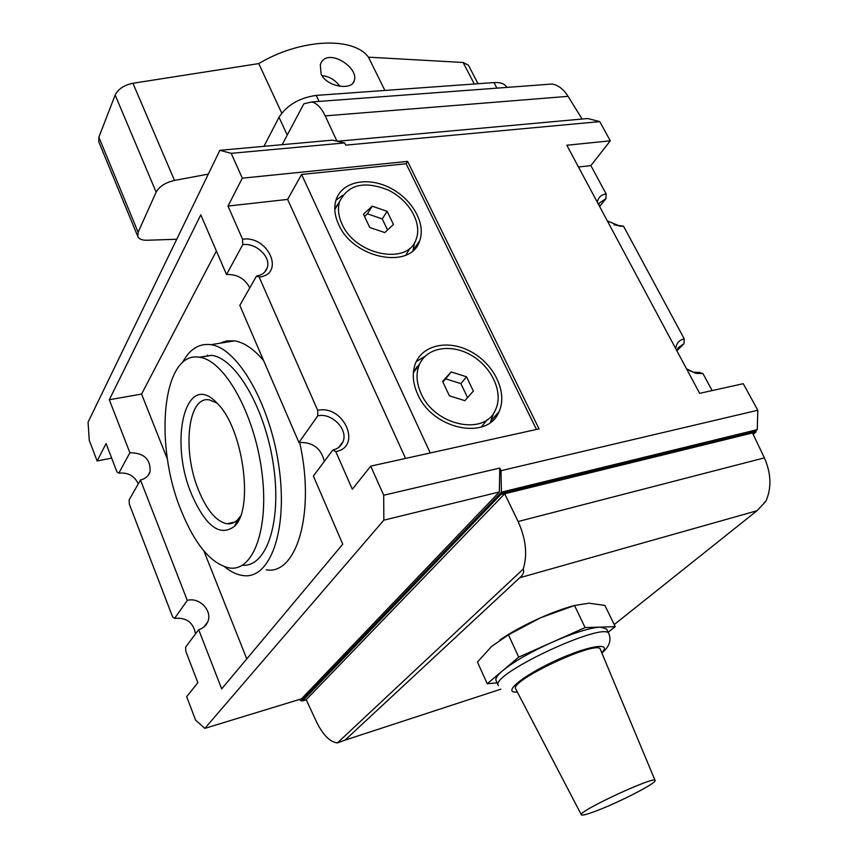 <?xml version="1.0" encoding="UTF-8"?>
<svg xmlns="http://www.w3.org/2000/svg" width="858" height="858" viewBox="0 0 858 858"><rect width="100%" height="100%" fill="white"/><g stroke="black" fill="none" stroke-linecap="round" stroke-linejoin="round"><path stroke-width="1.29" d="M282.153 144.68L303.85 103.818L311.679 101.963C316.816 103.142 321.332 107.786 325.203 115.873L336.969 141.173M582.099 119.037L568.082 96.343C563.481 89.103 558.086 85.006 551.898 84.041L545.774 84.502M702.959 373.584L699.495 372.426L693.564 372.233L695.806 373.348L702.959 373.584L712.119 390.583M337.323 141.259L587.773 118.522L599.763 121.611L610.285 140.83L566.816 145.238L699.656 393.339L743.264 383.698L757.807 410.253L757.271 429.644L755.63 431.07M607.389 220.999L620.27 226.233L623.498 226.137L684.266 338.899L683.998 343.65L677.069 350.611M623.498 226.137L617.674 225.45L620.27 226.233M684.266 338.899C679.182 340.058 676.34 343.307 675.729 348.638M686.529 368.822L695.806 373.348M683.998 343.65L678.099 347.747L677.005 351.019M688.77 370.345L693.564 372.233M599.603 206.456L605.962 198.648L606.145 193.94L590.883 165.615L610.285 140.83M321.954 75.665C329.064 76.265 335.06 79.794 339.918 86.272M98.799 141.86L98.863 137.194L115.165 95.034C118.147 89.028 124.067 85.103 132.926 83.258L258.751 63.589C300.557 38.535 353.453 36.433 368.447 57.175L384.899 90.444M258.751 63.589L281.735 113.106M321.106 74.131C327.07 87.248 352.295 90.519 354.257 80.716C359.416 67.031 325.868 46.203 320.302 64.876L321.106 74.131M176.737 239.253L146.954 240.251C142.042 240.337 138.985 239.06 137.795 236.433L138.117 232.25L156.145 192.171C159.384 186.422 165.508 182.497 174.506 180.405L208.312 174.131M263.974 146.321L279.011 117.267C286.894 105.126 299.313 97.844 316.248 95.399L493.994 82.572C500.579 82.196 504.836 83.784 506.767 87.312L506.821 87.409M387.548 230.008L382.25 218.908L367.417 213.824L364.532 216.463M372.233 206.188L363.46 214.189L369.734 227.456L384.802 232.582L393.447 224.464L387.14 211.336L372.233 206.188L367.417 213.824M382.25 218.908L387.14 211.336M467.578 397.619L460.896 383.623L445.677 378.828L442.835 381.939M451.201 371.943L442.589 381.402L449.42 395.849L464.886 400.665L473.359 391.066L466.516 376.78L451.201 371.943L445.677 378.828M460.896 383.623L466.516 376.78M338.556 224.27C334.599 215.53 333.762 207.422 336.046 199.935C341.677 181.832 367.106 176.362 389.457 187.591C411.915 198.552 426.265 223.477 419.659 240.819C411.25 270.013 352.949 258.869 338.556 224.27M335.971 200.182L342.771 195.259M414.671 242.331L412.988 250.557M334.781 208.58L338.921 202.692M409.641 248.606L405.92 255.073M341.945 223.852C338.309 215.819 337.537 208.365 339.65 201.48C348.305 184.32 364.607 180.566 388.556 190.219C409.127 200.236 422.275 223.069 416.259 238.942C408.569 265.744 355.158 255.534 341.945 223.852M417.653 394.176C412.655 383.011 411.937 372.737 415.486 363.363C423.069 344.037 450.193 339.307 472.544 352.552C495.023 365.487 507.721 393.243 499.024 411.701C487.87 440.905 432.561 429.708 417.653 394.176M416.269 361.593L424.946 356.392M493.768 412.87L490.358 422.393M413.481 371.407L419.626 363.996M487.344 419.573L481.274 427.037M421.085 393.5C416.484 383.236 415.83 373.798 419.112 365.186C426.061 347.544 450.868 343.211 471.342 355.319C491.945 367.16 503.571 392.578 495.645 409.47C485.446 436.293 434.759 426.04 421.085 393.5M497.093 682.861L487.226 683.74L477.456 662.065L491.634 646.374L508.462 634.834L518.725 657.131L551.973 642.331C530.158 652.241 513.738 661.69 502.702 670.666L518.725 657.131M487.226 683.74L502.702 670.666C497.501 675.117 495.248 678.356 495.978 680.383L496.074 680.598M499.914 639.971C510.96 632.367 524.474 624.978 540.454 617.814L508.462 634.834M140.476 479.987L187.291 600.418L174.582 618.404L172.565 616.784L129.344 504.161L129.097 499.989L140.476 479.987C145.334 478.839 148.52 476.136 150.043 471.889C150.772 459.266 144.058 452.874 129.89 452.734L109.298 399.764L200.793 214.832L226.533 274.549C237.119 274.11 244.873 278.55 249.785 287.859M174.582 618.404C186.336 617.256 193.329 622.393 195.56 633.837M187.291 600.418C199.324 596.76 212.859 610.96 207.722 621.9C206.006 625.825 202.981 628.421 198.67 629.675L185.618 647.146L185.821 651.329L197.855 682.689L186.679 696.685L195.57 720.087L204.847 728.367L301.48 698.852L499.335 491.977L383.837 520.163L204.847 728.367M129.89 452.734L118.801 473.176L116.967 471.932L106.07 443.543L97.126 460.982L89.253 440.272L88.074 422.157L219.863 150.3L231.22 153.335L242.299 178.174L407.604 161.401L539.038 428.882L370.731 466.13L352.306 489.21L335.8 451.619L332.797 450.053C337.805 448.884 341.216 446.096 343.007 441.698C348.402 429.493 331.735 412.43 317.792 415.83L298.927 442.514C312.644 441.902 321.117 448.198 324.324 461.4M118.801 473.176C127.906 472.222 134.395 475.782 138.288 483.848M368.447 57.175L463.116 62.473L468.404 65.176L478.045 83.719M608.933 633.869L606.595 629.032L600.439 627.112L615.218 626.651L608.15 632.26M600.439 627.112C589.896 627.766 573.734 632.839 551.973 642.331L585.102 627.573L600.439 627.112M655.072 780.437L600.45 649.613C599.989 638.373 508.504 680.834 515.722 688.942L581.349 814.81C582.303 815.733 588.03 814.135 598.53 810.038C621.567 801.115 656.574 782.936 655.126 780.565C656.37 774.892 577.166 811.657 581.349 814.81M585.102 627.573L574.517 605.512L540.454 617.814C553.346 612.129 564.8 607.99 574.828 605.405M615.218 626.651L604.879 605.405L588.888 603.185L574.517 605.512M606.145 193.94C601.072 194.723 598.144 197.501 597.361 202.273M590.883 165.615L578.474 166.999M405.566 458.419L287.634 199.41L301.587 174.453L430.244 452.96M287.634 199.41L227.992 206.059L242.567 239.253C268.104 235.071 285.628 274.195 259.17 277.08L317.696 410.371C343.554 404.193 362.644 446.814 335.8 451.619M536.475 429.45L406.113 163.749L301.587 174.453M406.113 163.749L407.604 161.401M227.992 206.059L242.299 178.174M111.669 458.108L97.126 460.982M495.763 417.085L495.356 415.873M216.945 403.056L209.502 399.914C187.655 395.324 181.96 451.265 198.809 490.862C207.068 510.639 216.473 521.61 227.016 523.777C231.092 524.249 234.727 522.801 237.934 519.422L240.401 516.194M191.774 494.701C168.393 440.722 185.789 368.94 217.16 403.281C243.029 427.681 254.225 508.966 234.481 526.297C220.056 537.076 205.823 526.555 191.774 494.701M181.392 511.111C153.475 444.551 162.291 349.699 199.871 357.336C224.249 360.489 253.893 412.677 261.615 470.055C269.648 527.466 253.678 571.546 229.73 568.017C211.476 564.199 195.356 545.238 181.392 511.111M199.26 357.239L211.787 355.351C236.197 358.44 265.723 409.491 273.605 466.194C281.789 522.919 266.216 567.428 242.385 565.24M182.379 362.752C189.564 349.174 199.088 343.157 210.961 344.691C237.966 348.112 270.774 405.201 279.161 468.178C287.88 531.177 269.905 579.332 243.447 575.6C237.28 574.903 231.038 571.986 224.699 566.87M206.864 356.167L207.561 355.083M219.863 343.254L226.92 340.873L234.513 340.862C244.058 342.374 253.764 348.97 263.631 360.639M299.635 442.385C315.572 512.301 296.696 575.31 266.28 569.841M167.492 459.341L141.57 394.069L216.388 251.019M246.772 658.901L203.882 550.943M332.797 450.053L313.385 476.051L342.75 544.187L221.686 688.877L198.67 629.675M141.57 394.069L109.298 399.764M259.17 277.08L256.499 276.051L239.822 305.384L298.927 442.514M417.256 367.589L416.838 366.677M219.863 150.3L332.475 140.144L344.648 142.932L231.22 153.335M499.335 491.977L499.785 468.071L383.708 495.238L383.837 520.163M344.648 142.932L345.699 145.141L599.763 121.611M223.155 341.827L222.597 342.803M499.785 468.071L501.018 470.667L501.383 492.17L301.201 700.965L299.496 699.452M302.413 700.589L301.201 700.965M756.08 431.906L500.804 494.519L302.552 700.922L302.198 700.064L500.311 493.479L755.587 430.984L756.08 431.906L753.174 434.416M757.271 429.644L501.383 492.17M757.807 410.253L501.018 470.667M370.731 466.13L383.708 495.238M306.252 699.785L302.552 700.922M764.146 502.734L765.829 501.383C771.707 488.095 771.235 473.595 764.392 457.872L752.477 432.968L504.676 493.779L306.199 699.688L316.42 721.675C322.887 734.898 329.869 741.988 337.387 742.931L345.055 740.122L519.712 577.756C523.251 574.721 524.41 571.846 523.187 569.133L337.387 742.931M504.676 493.779L518.125 521.525C525.975 539.028 527.659 554.89 523.187 569.133M765.829 501.383L757.003 510.735L614.21 624.581M500.311 493.479L500.804 494.519M317.696 410.371L317.792 415.83M256.499 276.051C262.14 275.118 265.733 272.308 267.299 267.642C271.128 256.885 255.727 242.503 242.739 244.669L226.533 274.549M242.567 239.253L242.739 244.669M605.962 198.648L599.41 203.035L598.787 204.933M614.028 224.753L617.674 225.45M568.082 96.343L325.203 115.873M132.926 83.258L174.506 180.405M115.165 95.034L156.145 192.171M98.863 137.194L138.117 232.25M493.994 82.572L496.921 88.149M316.248 95.399L319.112 101.416M279.011 117.267L287.258 135.071M463.116 62.473L474.292 83.987M601.876 653.013C609.051 647.093 611.432 640.776 609.03 634.062C607.282 619.648 489.768 674.195 498.273 685.467L498.359 685.649M601.726 652.659C612.944 641.559 587.194 645.806 554.322 661.228C521.374 676.501 501.619 693.468 517.32 692.02M500.879 689.167L345.055 740.122M757.003 510.735L519.712 577.756M764.392 457.872L518.125 521.525M311.679 101.963L551.898 84.041M137.795 236.433L98.713 141.656M413.02 250.461L419.659 240.819M334.802 209.545L339.65 201.48M491.419 420.334L499.024 411.701M413.363 372.672L419.112 365.186M352.863 83.215L354.257 80.716M498.273 685.467L495.978 680.383M234.953 521.943L227.016 523.777M211.787 355.351L199.871 357.336M234.513 340.862L210.961 344.691M237.934 519.422L234.481 526.297M203.818 627.091L207.722 621.9M147.715 475.943L150.043 471.889M338.717 447.404L343.007 441.698M264.779 272.029L267.299 267.642"/></g></svg>
